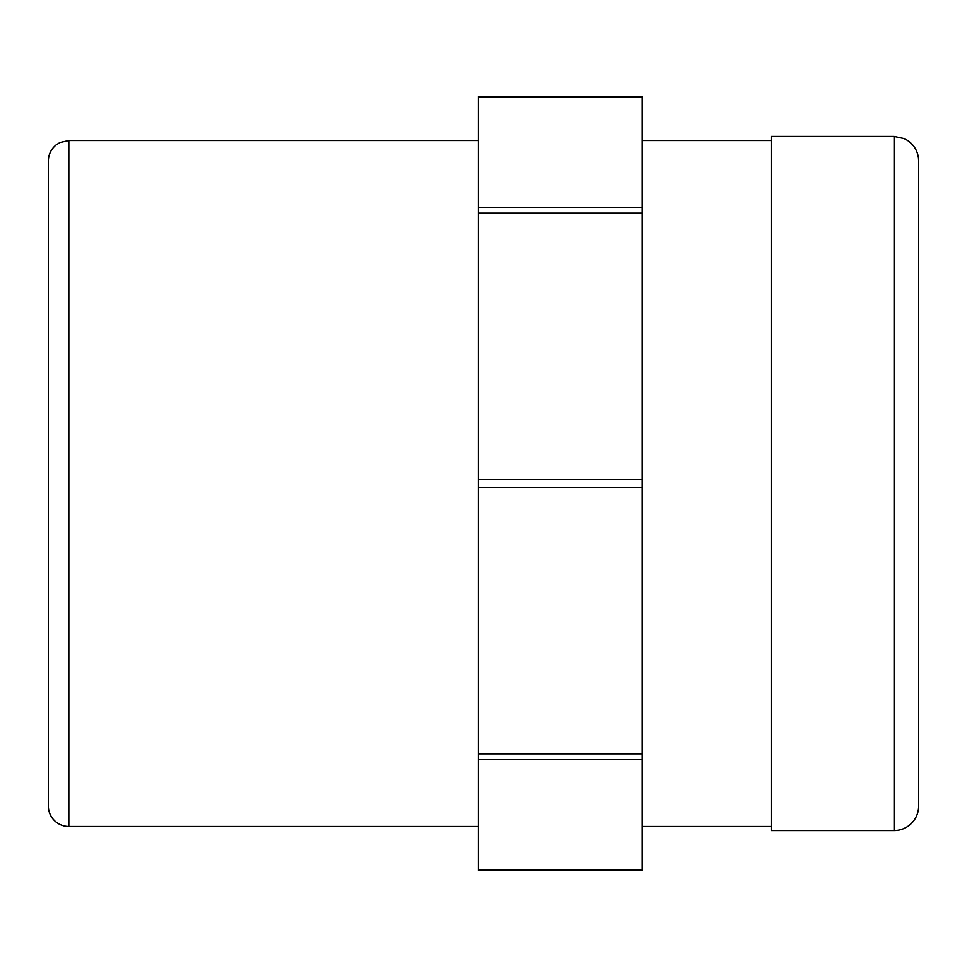 <?xml version="1.0" encoding="UTF-8"?>
<svg xmlns="http://www.w3.org/2000/svg" width="967" height="967" viewBox="0 0 967 967"><rect width="100%" height="100%" fill="white"/><g stroke="black" fill="none" stroke-linecap="round" stroke-linejoin="round"><path stroke-width="1.45" d="M918.65 160.981L918.65 806.019A24.574 24.574 0 0 1 894.076 830.593L894.076 136.407L904.193 138.583L907.409 140.336C913.742 144.603 917.429 150.526 918.481 158.092L918.65 160.981M918.65 210.129L918.65 756.871M894.076 136.407L771.207 136.407L771.207 830.593L894.076 830.593M478.375 213.139L642.197 213.139L642.197 207.603L478.375 207.603L478.375 870.542L642.197 870.542L642.197 869.756L478.375 869.756M642.197 213.139L642.197 479.584L478.375 479.584M478.375 97.244L642.197 97.244L642.197 96.458L478.375 96.458L478.375 207.603M478.375 759.397L642.197 759.397L642.197 869.756M642.197 759.397L642.197 753.861L478.375 753.861M478.375 487.416L642.197 487.416L642.197 479.584M68.826 140.505L68.826 826.495A20.476 20.476 0 0 1 48.35 806.019L48.35 160.981C48.495 154.43 51.094 149.063 56.146 144.893L59.966 142.512L68.826 140.505L478.375 140.505M642.197 97.244L642.197 207.603M642.197 487.416L642.197 753.861M642.197 826.495L771.207 826.495M642.197 140.505L771.207 140.505M68.826 826.495L478.375 826.495"/></g></svg>
